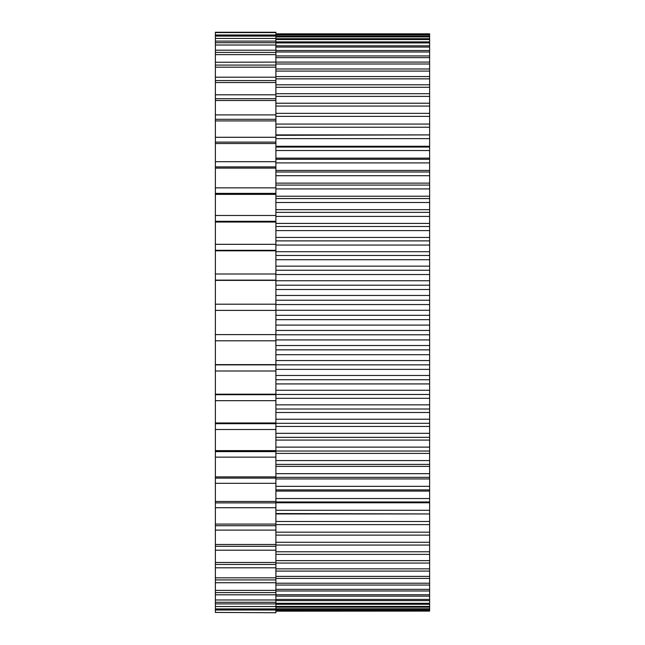 <?xml version="1.0" encoding="UTF-8"?>
<svg xmlns="http://www.w3.org/2000/svg" width="645" height="645" viewBox="0 0 645 645"><rect width="100%" height="100%" fill="white"/><g stroke="black" fill="none" stroke-linecap="round" stroke-linejoin="round"><path stroke-width="0.97" d="M275.899 299.707L275.899 304.198L215.374 304.198L215.374 280.123L275.899 280.123L275.899 299.707M215.374 280.373L275.899 280.373M275.899 269.812L275.899 273.996L215.374 273.996L215.374 250.316L275.899 250.316L275.899 269.812M215.374 250.816L275.899 250.816M275.899 240.496L275.899 244.318L215.374 244.318L215.374 221.3L275.899 221.3L275.899 240.496M215.374 222.041L275.899 222.041M275.899 212.076L275.899 215.503L215.374 215.503L215.374 193.387L275.899 193.387L275.899 212.076M215.374 194.371L275.899 194.371M275.899 184.865L275.899 187.856L215.374 187.856L215.374 166.894L275.899 166.894L275.899 184.865M215.374 168.103L275.899 168.103M275.899 159.17L275.899 161.685L215.374 161.685L215.374 142.102L275.899 142.102L275.899 159.17M215.374 143.529L275.899 143.529M275.899 135.256L275.899 137.28L215.374 137.28L215.374 119.293L275.899 119.293L275.899 135.256M215.374 120.913L275.899 120.913M275.899 113.359L275.899 114.899L215.374 114.899L215.374 98.701L275.899 98.701L275.899 113.359L429.626 113.359L429.626 124.058L275.899 124.058M215.374 100.507L275.899 100.507M275.899 93.702L275.899 94.799L215.374 94.799L215.374 80.569L275.899 80.569L275.899 93.702L429.626 93.702L429.626 103.224L275.899 103.224M215.374 82.528L275.899 82.528M275.899 76.553L275.899 77.19L215.374 77.19L215.374 65.081L275.899 65.081L275.899 76.553L429.626 76.553L429.626 84.801L275.899 84.801M215.374 67.185L275.899 67.185M275.899 62.097L215.374 62.267L215.374 52.422L275.899 52.422L275.899 62.097L429.626 62.097L429.626 68.983L275.899 68.983M215.374 54.632L275.899 54.632M215.374 42.715L275.899 42.715L275.899 50.197L215.374 50.197L215.374 36.08L275.899 36.08L275.899 41.111L215.374 41.111M215.374 45.021L275.899 45.021M215.374 38.45L275.899 38.45M215.374 32.572L275.899 32.572L275.899 35.104L215.374 35.104L215.374 32.25L275.899 32.25L215.374 32.25M215.374 34.983L275.899 34.983M215.374 612.428L275.899 612.75L215.374 612.428L215.374 609.896L275.899 609.896L275.899 612.428M215.374 610.017L275.899 610.017M275.899 605.72L275.899 608.92L215.374 608.92L215.374 603.889L275.899 603.889L275.899 605.72M215.374 606.55L275.899 606.55M275.899 598.665L275.899 602.285L215.374 602.285L215.374 594.803L275.899 594.803L275.899 598.665M215.374 599.979L275.899 599.979M275.899 588.579L275.899 592.578L215.374 592.578L215.374 582.733L275.899 582.733L275.899 588.579M215.374 590.369L275.899 590.369M275.899 575.582L275.899 579.919L215.374 579.919L215.374 567.81L275.899 567.81L275.899 575.582M215.374 577.815L275.899 577.815M275.899 559.804L275.899 564.431L215.374 564.431L215.374 550.201L275.899 550.201L275.899 559.804M215.374 562.472L275.899 562.472M275.899 541.429L275.899 546.299L215.374 546.299L215.374 530.101L275.899 530.101L275.899 541.429M215.374 544.493L275.899 544.493M275.899 520.66L275.899 525.707L215.374 525.707L215.374 507.72L275.899 507.72L275.899 520.66M215.374 524.087L275.899 524.087M275.899 497.722L275.899 502.898L215.374 502.898L215.374 483.315L275.899 483.315L275.899 497.722M215.374 501.471L275.899 501.471M275.899 472.858L275.899 478.106L215.374 478.106L215.374 457.144L275.899 457.144L275.899 472.858M215.374 476.897L275.899 476.897M275.899 446.348L275.899 451.613L215.374 451.613L215.374 429.497L275.899 429.497L275.899 446.348M215.374 450.629L275.899 450.629M275.899 418.484L275.899 423.7L215.374 423.7L215.374 400.682L275.899 400.682L275.899 418.484M215.374 422.959L275.899 422.959M275.899 389.564L275.899 394.684L215.374 394.684L215.374 371.004L275.899 371.004L275.899 389.564M215.374 394.184L275.899 394.184M275.899 359.91L275.899 364.877L215.374 364.877L215.374 340.802L275.899 340.802L275.899 359.91M215.374 364.627L275.899 364.627M275.899 304.198L275.899 340.802M275.899 354.694L429.626 354.694L429.626 364.86L275.899 364.86L275.899 371.004M275.899 394.684L275.899 400.682M275.899 423.7L275.899 429.497M275.899 451.613L275.899 457.144M275.899 478.106L275.899 483.315M275.899 502.898L275.899 507.72M275.899 525.707L275.899 530.101M275.899 546.299L275.899 550.201M275.899 564.431L275.899 567.81M275.899 579.919L275.899 582.733M275.899 592.578L275.899 594.803M275.899 602.285L275.899 603.889M275.899 608.92L275.899 609.896M275.899 34.072L429.626 34.072L429.626 35.112L275.899 35.112L275.899 36.08M275.899 41.111L275.899 42.715M275.899 50.197L275.899 52.422M275.899 62.267L275.899 65.081M275.899 77.19L275.899 80.569M275.899 94.799L275.899 98.701M275.899 114.899L275.899 119.293M275.899 137.28L275.899 142.102M275.899 161.685L275.899 166.894M275.899 187.856L275.899 193.387M275.899 215.503L275.899 221.3M275.899 244.318L275.899 250.316M275.899 273.996L275.899 280.123M215.374 304.198L215.374 334.602L275.899 334.602L215.374 334.602L215.374 340.802M215.374 364.877L215.374 371.004M215.374 394.684L215.374 400.682M215.374 423.7L215.374 429.497M215.374 451.613L215.374 457.144M215.374 478.106L215.374 483.315M215.374 502.898L215.374 507.72M215.374 525.707L215.374 530.101M215.374 546.299L215.374 550.201M215.374 564.431L215.374 567.81M215.374 579.919L215.374 582.733M215.374 592.578L215.374 594.803M215.374 602.285L215.374 603.889M215.374 608.92L215.374 609.896M215.374 35.104L215.374 36.08M215.374 50.197L215.374 52.422M215.374 62.267L215.374 65.081M215.374 77.19L215.374 80.569M215.374 94.799L215.374 98.701M215.374 114.899L215.374 119.293M215.374 137.28L215.374 142.102M215.374 161.685L215.374 166.894M215.374 187.856L215.374 193.387M215.374 215.503L215.374 221.3M215.374 244.318L215.374 250.316M215.374 310.398L275.899 310.398M215.374 273.996L215.374 280.123M275.899 610.63L429.626 610.63L429.626 611.097L275.899 611.097M275.899 609.291L429.626 609.291L429.626 610.323L275.899 610.323M275.899 607.179L429.626 607.179L429.626 608.767L275.899 608.767M275.899 604.276L429.626 604.276L429.626 606.421L275.899 606.421M275.899 600.6L429.626 600.6L429.626 603.301L275.899 603.301M275.899 596.165L429.626 596.165L429.626 599.407L275.899 599.407M275.899 590.981L429.626 590.981L429.626 594.755L275.899 594.755M275.899 585.063L429.626 585.063L429.626 589.361L275.899 589.361M275.899 578.42L429.626 578.42L429.626 583.225L275.899 583.225M275.899 571.083L429.626 571.083L429.626 576.38L275.899 576.38M275.899 563.061L429.626 563.061L429.626 568.842L275.899 568.842M275.899 554.378L429.626 554.378L429.626 560.626L275.899 560.626M275.899 545.057L429.626 545.057L429.626 551.765L275.899 551.765M275.899 535.132L429.626 535.132L429.626 542.268L275.899 542.268M275.899 524.619L429.626 524.619L429.626 532.165L275.899 532.165M275.899 513.952L429.626 513.952L429.626 521.491L275.899 521.491M275.899 502.769L429.626 502.769L429.626 510.276L275.899 510.276M275.899 491.087L429.626 491.087L429.626 498.545L275.899 498.545M275.899 478.945L429.626 478.945L429.626 486.33L275.899 486.33M275.899 466.367L429.626 466.367L429.626 473.664L275.899 473.664M275.899 453.403L429.626 453.403L429.626 460.586L275.899 460.586M275.899 440.075L429.626 440.075L429.626 447.122L275.899 447.122M275.899 426.434L429.626 426.434L429.626 433.327L275.899 433.327M275.899 412.494L429.626 412.494L429.626 419.226L275.899 419.226M275.899 398.32L429.626 398.32L429.626 404.858L275.899 404.858M275.899 383.928L429.626 383.928L429.626 390.265L275.899 390.265M275.899 369.375L429.626 369.375L429.626 375.479L275.899 375.479M429.626 360.555L275.899 360.555M275.899 339.915L429.626 339.915L429.626 345.526L275.899 345.526M275.899 295.475L429.626 295.475L429.626 300.231L275.899 300.231M275.899 280.76L429.626 280.76L429.626 285.195L275.899 285.195M275.899 266.151L429.626 266.151L429.626 270.263L275.899 270.263M275.899 251.703L429.626 251.703L429.626 255.476L275.899 255.476M275.899 237.449L429.626 237.449L429.626 240.875L275.899 240.875M275.899 223.42L429.626 223.42L429.626 226.492L275.899 226.492M275.899 209.673L429.626 209.673L429.626 212.374L275.899 212.374M275.899 196.225L429.626 196.225L429.626 198.563L275.899 198.563M275.899 183.132L429.626 183.132L429.626 185.083L275.899 185.083M275.899 170.417L429.626 170.417L429.626 171.989L275.899 171.989M275.899 158.122L429.626 158.122L429.626 159.299L275.899 159.299M275.899 146.27L429.626 146.27L429.626 147.06L275.899 147.06M275.899 134.91L429.626 134.91L275.899 135.305M275.899 51.987L429.626 51.987L429.626 55.938L275.899 55.938M275.899 47.077L429.626 47.077L429.626 50.495L275.899 50.495M275.899 42.933L429.626 42.933L429.626 45.811L275.899 45.811M275.899 39.547L429.626 39.547L429.626 41.877L275.899 41.877M275.899 36.934L429.626 36.934L429.626 38.716L275.899 38.716M429.626 35.112L429.626 36.33L275.899 36.33M429.626 34.733L275.899 34.733M275.899 33.83L429.626 33.83L275.899 33.919M275.899 304.561L429.626 304.561L429.626 315.324L275.899 315.324M275.899 310.269L429.626 310.269M275.899 289.508L429.626 289.508L429.626 295.475M275.899 274.544L429.626 274.544L429.626 280.76M275.899 259.709L429.626 259.709L429.626 266.151M275.899 245.052L429.626 245.052L429.626 251.703M275.899 230.604L429.626 230.604L429.626 237.449M275.899 216.406L429.626 216.406L429.626 223.42M275.899 202.498L429.626 202.498L429.626 209.673M275.899 188.921L429.626 188.921L429.626 196.225M275.899 175.706L429.626 175.706L429.626 183.132M275.899 162.903L429.626 162.903L429.626 170.417M275.899 150.527L429.626 150.527L429.626 158.122M275.899 138.627L429.626 138.627L429.626 146.27M275.899 127.234L429.626 127.234L429.626 134.91M275.899 116.374L429.626 116.374M275.899 106.078L429.626 106.078L429.626 113.359M275.899 96.379L429.626 96.379M275.899 87.293L429.626 87.293L429.626 93.702M275.899 78.851L429.626 78.851M275.899 71.087L429.626 71.087L429.626 76.553M275.899 64L429.626 64M275.899 57.631L429.626 57.631L429.626 62.097M275.899 611.17L429.626 611.097M275.899 513.557L429.626 513.952M275.899 501.963L429.626 501.963L429.626 502.769M275.899 489.886L429.626 489.886L429.626 491.087M275.899 477.348L429.626 477.348L429.626 478.945M275.899 464.384L429.626 464.384L429.626 466.367M275.899 451.032L429.626 451.032L429.626 453.403M275.899 437.326L429.626 437.326L429.626 440.075M275.899 423.305L429.626 423.305L429.626 426.434M275.899 409.011L429.626 409.011L429.626 412.494M275.899 394.474L429.626 394.474L429.626 398.32M275.899 379.744L429.626 379.744L429.626 383.928M429.626 364.86L429.626 369.375M275.899 349.856L429.626 349.856L429.626 354.694M275.899 334.779L429.626 334.779L429.626 339.915M429.626 315.324L429.626 334.779M429.626 345.526L429.626 349.856M429.626 375.479L429.626 379.744M429.626 390.265L429.626 394.474M429.626 404.858L429.626 409.011M429.626 419.226L429.626 423.305M429.626 433.327L429.626 437.326M429.626 447.122L429.626 451.032M429.626 460.586L429.626 464.384M429.626 473.664L429.626 477.348M429.626 486.33L429.626 489.886M429.626 498.545L429.626 501.963M429.626 510.276L429.626 513.557M429.626 521.491L429.626 524.619M429.626 532.165L429.626 535.132M429.626 542.268L429.626 545.057M429.626 551.765L429.626 554.378M429.626 560.626L429.626 563.061M429.626 568.842L429.626 571.083M429.626 576.38L429.626 578.42M429.626 583.225L429.626 585.063M429.626 589.361L429.626 590.981M429.626 594.755L429.626 596.165M429.626 599.407L429.626 600.6M429.626 603.301L429.626 604.276M429.626 606.421L429.626 607.179M429.626 608.767L429.626 609.291M429.626 36.33L429.626 36.934M429.626 38.716L429.626 39.547M429.626 41.877L429.626 42.933M429.626 45.811L429.626 47.077M429.626 50.495L429.626 51.987M429.626 55.938L429.626 57.631M429.626 68.983L429.626 71.087M429.626 84.801L429.626 87.293M429.626 103.224L429.626 106.078M429.626 124.058L429.626 127.234M429.626 135.305L429.626 138.627M429.626 147.06L429.626 150.527M429.626 159.299L429.626 162.903M429.626 171.989L429.626 175.706M429.626 185.083L429.626 188.921M429.626 198.563L429.626 202.498M429.626 212.374L429.626 216.406M429.626 226.492L429.626 230.604M429.626 240.875L429.626 245.052M429.626 255.476L429.626 259.709M429.626 270.263L429.626 274.544M429.626 285.195L429.626 289.508M429.626 300.231L429.626 304.561M429.626 330.433L275.899 330.433M275.899 319.662L429.626 319.662M275.899 325.096L429.626 325.096"/></g></svg>
